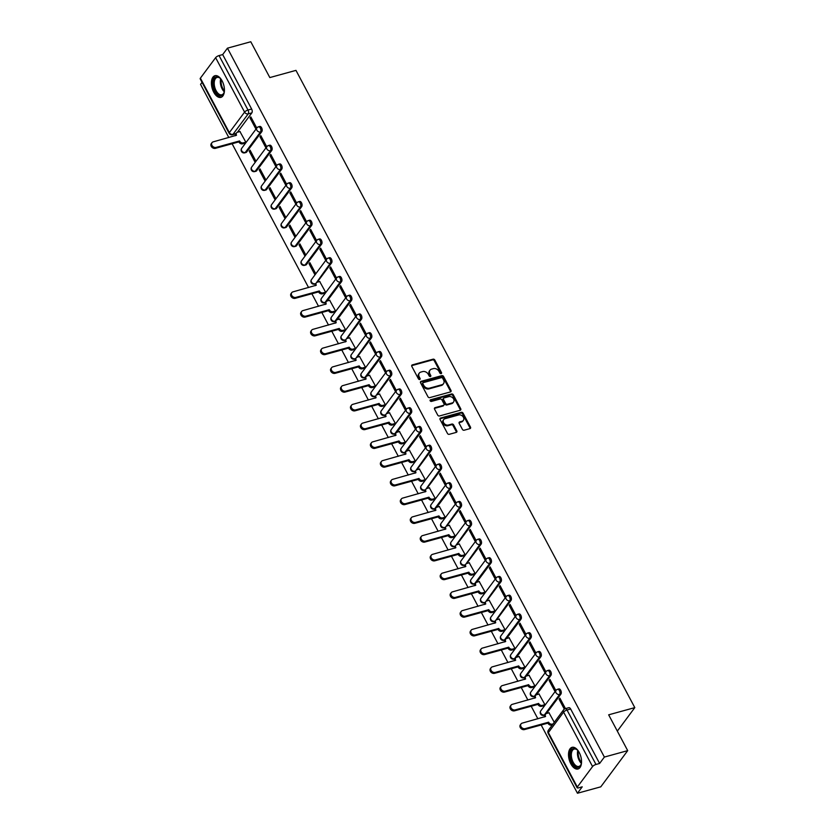 <?xml version="1.0" encoding="UTF-8"?>
<svg xmlns="http://www.w3.org/2000/svg" width="835" height="835" viewBox="0 0 835 835"><rect width="100%" height="100%" fill="white"/><g stroke="black" fill="none" stroke-linecap="round" stroke-linejoin="round"><path stroke-width="1.25" d="M441.13 373.631A0.992 0.772 36.6 0 0 441.496 372.587L434.826 360.052A1.409 1.106 36.6 0 0 433.052 359.186L412.333 364.885A1.409 1.106 36.6 0 0 411.812 366.388L418.481 378.923A0.992 0.772 36.6 0 0 420.089 378.474L419.233 376.856A4.519 3.528 36.6 0 1 419.285 373.141A4.519 3.528 36.6 0 1 420.903 372.066L422.625 371.585A4.519 3.528 36.6 0 1 428.313 374.351L429.18 375.969A0.992 0.772 36.6 0 0 430.787 375.531L429.931 373.903A4.519 3.528 36.6 0 1 429.983 370.197A4.519 3.528 36.6 0 1 431.601 369.122L433.334 368.642A4.519 3.528 36.6 0 1 439.022 371.408L439.878 373.026A0.992 0.772 36.6 0 0 441.13 373.631M441.057 373.642A0.992 0.772 36.6 0 0 440.953 373.308L434.294 360.772A1.409 1.106 36.6 0 0 432.509 359.906L411.801 365.615A1.409 1.106 36.6 0 0 411.665 365.657M419.661 379.539A0.992 0.772 36.6 0 0 419.556 379.194L418.69 377.577L419.233 376.856M430.359 376.595A0.992 0.772 36.6 0 0 430.255 376.251L429.388 374.633L429.931 373.903M222.12 80.901A11.231 6.012 -105.4 0 0 214.939 75.714A11.231 6.012 -105.4 0 0 213.718 92.184A11.231 6.012 -105.4 0 0 220.899 97.371A11.231 6.012 -105.4 0 0 222.12 80.901M579.229 752.523A11.231 6.012 -105.4 0 0 572.048 747.346A11.231 6.012 -105.4 0 0 570.827 763.816A11.231 6.012 -105.4 0 0 578.008 768.993A11.231 6.012 -105.4 0 0 579.229 752.523M462.381 429.347A1.409 1.106 36.6 0 0 464.156 430.213L469.969 428.616A1.409 1.106 36.6 0 0 470.491 427.113L463.091 413.2A1.409 1.106 36.6 0 0 461.306 412.333L440.598 418.032A1.409 1.106 36.6 0 0 440.076 419.535L447.476 433.448A1.409 1.106 36.6 0 0 449.251 434.315L456.275 432.384A1.409 1.106 36.6 0 0 456.797 430.891L453.624 424.931A1.409 1.106 36.6 0 0 451.85 424.065L448.374 425.025A3.778 2.943 36.6 0 1 444.178 423.533A3.778 2.943 36.6 0 1 443.656 419.608A3.778 2.943 36.6 0 1 445.013 418.711L458.645 414.953A3.778 2.943 36.6 0 1 462.84 416.446A3.778 2.943 36.6 0 1 463.362 420.37A3.778 2.943 36.6 0 1 462.005 421.268L459.73 421.894A1.409 1.106 36.6 0 0 459.208 423.397L462.381 429.347M227.454 48.169L250.782 41.75L269.83 77.571L295.966 70.37L634.798 707.621L608.663 714.823L627.701 750.634L604.373 757.063L227.454 48.169L222.684 54.578L219.052 55.58L248.005 110.022A2.881 1.545 74.6 0 1 248.204 113.873L232.965 134.362A2.881 1.545 74.6 0 1 232.454 134.738L235.867 133.788M450.462 391.918A1.409 1.106 36.6 0 0 450.983 390.425L443.583 376.502A1.409 1.106 36.6 0 0 441.798 375.646L421.09 381.344A1.409 1.106 36.6 0 0 420.569 382.837L427.969 396.761A1.409 1.106 36.6 0 0 429.743 397.627L450.462 391.918M453.332 394.851L460.732 408.774A1.409 1.106 36.6 0 1 460.21 410.267L439.502 415.966A1.409 1.106 36.6 0 1 437.717 415.11L434.555 409.15A1.409 1.106 36.6 0 1 435.077 407.657L443.479 405.34A1.409 1.106 36.6 0 0 444.001 403.848L441.903 399.892A1.409 1.106 36.6 0 0 440.118 399.026L431.371 401.437A0.992 0.772 36.6 0 1 430.495 399.788L451.558 393.984A1.409 1.106 36.6 0 1 453.332 394.851L452.8 395.571L460.2 409.494L460.732 408.774M627.701 750.634L600.783 786.831L577.455 793.25L541.163 724.989M202.039 82.331L200.536 84.366L228.821 137.566M232.109 143.745L308.574 287.564M311.862 293.743L318.542 306.309M321.83 312.488L328.51 325.065M331.798 331.245L338.478 343.811M341.765 349.99L348.456 362.557M351.744 368.746L358.424 381.313M361.712 387.492L368.392 400.059M371.679 406.238L378.359 418.815M381.647 424.994L388.327 437.561M391.615 443.74L398.295 456.307M401.583 462.496L408.273 475.063M411.551 481.242L418.241 493.809M421.529 499.988L428.209 512.554M431.497 518.744L438.177 531.311M441.464 537.49L448.144 550.056M451.432 556.235L458.112 568.812M461.4 574.991L468.091 587.558M471.368 593.737L478.058 606.304M481.346 612.493L488.026 625.06M491.314 631.239L497.994 643.806M501.282 649.985L507.962 662.562M511.25 668.741L517.93 681.308M521.217 687.487L527.897 700.054M531.185 706.243L537.876 718.81M604.373 757.063L599.614 763.461L595.981 764.463A2.881 0.939 152 0 0 592.558 766.561L577.319 787.04A2.881 0.939 152 0 0 577.121 787.749A2.881 0.939 152 0 0 578.582 787.843L582.214 786.841L577.455 793.25M222.684 54.578L251.638 109.03A2.881 1.545 74.6 0 1 251.836 112.882L237.443 132.233M200.39 78.156L229.343 132.598A2.881 0.939 152 0 0 229.145 133.308L200.202 78.866A2.881 0.939 -28 0 1 200.39 78.156L215.628 57.667A2.881 0.939 -28 0 1 219.052 55.58M244.958 143.171L245.824 142.19L239.948 131.533M250.03 117.986L255.781 128.799L256.596 127.713L250.844 116.9L250.03 117.986L251.241 117.651M259.998 136.731L265.749 147.555L266.563 146.469L260.812 135.646L259.998 136.731L261.209 136.408M249.237 151.208L254.988 162.032L255.792 160.946L250.041 150.123L249.237 151.208L250.437 150.874M269.966 155.487L275.727 166.301L276.531 165.215L270.78 154.402L269.966 155.487L271.177 155.153M259.205 169.964L264.956 180.777L265.76 179.692L260.009 168.879L259.205 169.964L260.405 169.63M279.944 174.233L285.695 185.057L286.499 183.971L280.748 173.148L279.944 174.233L281.144 173.899M269.173 188.71L274.924 199.523L275.727 198.438L269.976 187.624L269.173 188.71L270.383 188.376M289.912 192.989L295.663 203.803L296.467 202.717L290.716 191.904L289.912 192.989L291.123 192.655M279.14 207.456L284.892 218.279L285.695 217.194L279.944 206.37L279.14 207.456L280.351 207.132M299.88 211.735L305.631 222.548L306.435 221.463L300.683 210.65L299.88 211.735L301.091 211.401M289.108 226.212L294.859 237.025L295.673 235.94L289.922 225.126L289.108 226.212L290.319 225.878M309.848 230.481L315.599 241.305L316.413 240.219L310.651 229.395L309.848 230.481L311.058 230.147M299.076 244.958L304.827 255.781L305.641 254.696L299.89 243.872L299.076 244.958L300.287 244.624M319.815 249.237L325.567 260.05L326.381 258.965L320.63 248.152L319.815 249.237L321.026 248.903M309.044 263.714L314.805 274.527L315.609 273.442L309.858 262.628L309.044 263.714L310.255 263.38M329.783 267.983L335.534 278.806L336.348 277.721L330.597 266.897L329.783 267.983L330.994 267.649M324.711 293.168L325.577 292.187L319.711 281.531M339.761 286.739L345.513 297.552L346.316 296.467L340.565 285.654L339.761 286.739L340.962 286.405M334.678 311.914L335.545 310.944L329.679 300.287M349.729 305.485L355.48 316.298L356.284 315.212L350.533 304.399L349.729 305.485L350.93 305.151M344.646 330.67L345.513 329.689L339.647 319.033M359.697 324.23L365.448 335.054L366.252 333.969L360.501 323.145L359.697 324.23L360.908 323.897M354.624 349.416L355.491 348.445L349.614 337.778M369.665 342.987L375.416 353.8L376.22 352.714L370.469 341.901L369.665 342.987L370.876 342.653M364.592 368.162L365.459 367.191L359.582 356.535M379.633 361.732L385.384 372.546L386.198 371.46L380.447 360.647L379.633 361.732L380.844 361.398M374.56 386.918L375.426 385.937L369.55 375.28M389.601 380.478L395.352 391.302L396.166 390.216L390.415 379.393L389.601 380.478L390.811 380.155M384.528 405.664L385.394 404.693L379.528 394.036M399.568 399.234L405.33 410.048L406.134 408.962L400.382 398.149L399.568 399.234L400.779 398.9M394.496 424.42L395.362 423.439L389.496 412.782M409.547 417.98L415.298 428.804L416.101 427.718L410.35 416.895L409.547 417.98L410.747 417.646M404.464 443.166L405.33 442.195L399.464 431.528M419.514 436.736L425.265 447.55L426.069 446.464L420.318 435.651L419.514 436.736L420.725 436.402M414.442 461.912L415.308 460.941L409.432 450.284M429.482 455.482L435.233 466.295L436.037 465.21L430.286 454.397L429.482 455.482L430.693 455.148M424.41 480.668L425.276 479.687L419.4 469.03M439.45 474.228L445.201 485.052L446.015 483.966L440.264 473.142L439.45 474.228L440.661 473.904M434.377 499.413L435.244 498.443L429.367 487.786M449.418 492.984L455.169 503.797L455.983 502.712L450.232 491.898L449.418 492.984L450.629 492.65M444.345 518.17L445.212 517.189L439.346 506.532M459.386 511.73L465.137 522.553L465.951 521.468L460.2 510.644L459.386 511.73L460.596 511.396M454.313 536.915L455.179 535.934L449.313 525.278M469.364 530.486L475.115 541.299L475.919 540.214L470.168 529.4L469.364 530.486L470.564 530.152M464.281 555.661L465.147 554.691L459.281 544.034M479.332 549.232L485.083 560.045L485.886 558.959L480.135 548.146L479.332 549.232L480.542 548.898M474.249 574.417L475.115 573.436L469.249 562.78M489.3 567.977L495.051 578.801L495.854 577.716L490.103 566.892L489.3 567.977L490.51 567.654M484.227 593.163L485.093 592.192L479.217 581.525M499.267 586.734L505.018 597.547L505.833 596.461L500.071 585.648L499.267 586.734L500.478 586.4M494.195 611.909L495.061 610.938L489.185 600.281M509.235 605.479L514.986 616.303L515.8 615.218L510.049 604.394L509.235 605.479L510.446 605.145M504.163 630.665L505.029 629.684L499.163 619.027M519.203 624.236L524.954 635.049L525.768 633.963L520.017 623.15L519.203 624.236L520.414 623.902M514.13 649.411L514.997 648.44L509.131 637.783M529.181 642.981L534.932 653.795L535.736 652.709L529.985 641.896L529.181 642.981L530.382 642.647M524.098 668.167L524.964 667.186L519.099 656.529M539.149 661.727L544.9 672.551L545.704 671.465L539.953 660.642L539.149 661.727L540.349 661.393M534.066 686.913L534.932 685.942L529.066 675.275M549.117 680.483L554.868 691.297L555.672 690.211L549.921 679.398L549.117 680.483L550.328 680.149M544.044 705.659L544.911 704.688L539.034 694.031M565.462 708.612L559.888 698.144L559.085 699.229L560.295 698.895M554.283 722.327L549.002 712.777M557.049 689.668A2.881 1.545 74.6 0 1 557.561 689.292L558.855 688.938A2.881 1.545 -105.4 0 1 560.922 690.775A2.881 1.545 -105.4 0 1 560.89 694.125L546.497 713.476M547.082 670.922A2.881 1.545 74.6 0 1 547.593 670.547L548.877 670.192A2.881 1.545 -105.4 0 1 550.954 672.018A2.881 1.545 -105.4 0 1 550.923 675.369L536.529 694.73M537.103 652.166A2.881 1.545 74.6 0 1 537.625 651.801L538.909 651.446A2.881 1.545 -105.4 0 1 540.986 653.273A2.881 1.545 -105.4 0 1 540.955 656.623L526.551 675.974M527.135 633.421A2.881 1.545 74.6 0 1 527.647 633.045L528.941 632.69A2.881 1.545 -105.4 0 1 531.018 634.516A2.881 1.545 -105.4 0 1 530.987 637.867L516.583 657.228M517.168 614.664A2.881 1.545 74.6 0 1 517.679 614.299L518.973 613.944A2.881 1.545 -105.4 0 1 521.04 615.771A2.881 1.545 -105.4 0 1 521.019 619.121L506.615 638.472M507.2 595.919A2.881 1.545 74.6 0 1 507.711 595.543L509.006 595.188A2.881 1.545 -105.4 0 1 511.072 597.025A2.881 1.545 -105.4 0 1 511.041 600.375L496.648 619.727M497.232 577.173A2.881 1.545 74.6 0 1 497.743 576.797L499.038 576.442A2.881 1.545 -105.4 0 1 501.104 578.269A2.881 1.545 -105.4 0 1 501.073 581.619L486.68 600.981M487.264 558.417A2.881 1.545 74.6 0 1 487.776 558.051L489.059 557.697A2.881 1.545 -105.4 0 1 491.137 559.523A2.881 1.545 -105.4 0 1 491.105 562.873L476.712 582.225M477.286 539.671A2.881 1.545 74.6 0 1 477.808 539.295L479.092 538.94A2.881 1.545 -105.4 0 1 481.169 540.767A2.881 1.545 -105.4 0 1 481.137 544.128L466.734 563.479M467.318 520.925A2.881 1.545 74.6 0 1 467.84 520.549L469.124 520.195A2.881 1.545 -105.4 0 1 471.201 522.021A2.881 1.545 -105.4 0 1 471.17 525.372L456.766 544.733M457.35 502.169A2.881 1.545 74.6 0 1 457.862 501.793L459.156 501.438A2.881 1.545 -105.4 0 1 461.223 503.275A2.881 1.545 -105.4 0 1 461.202 506.626L446.798 525.977M447.383 483.423A2.881 1.545 74.6 0 1 447.894 483.048L449.188 482.693A2.881 1.545 -105.4 0 1 451.255 484.519A2.881 1.545 -105.4 0 1 451.224 487.87L436.83 507.231M437.415 464.667A2.881 1.545 74.6 0 1 437.926 464.302L439.22 463.947A2.881 1.545 -105.4 0 1 441.287 465.773A2.881 1.545 -105.4 0 1 441.256 469.124L426.862 488.475M427.447 445.921A2.881 1.545 74.6 0 1 427.958 445.546L429.242 445.191A2.881 1.545 -105.4 0 1 431.319 447.028A2.881 1.545 -105.4 0 1 431.288 450.378L416.895 469.729M417.479 427.176A2.881 1.545 74.6 0 1 417.991 426.8L419.274 426.445A2.881 1.545 -105.4 0 1 421.351 428.271A2.881 1.545 -105.4 0 1 421.32 431.622L406.916 450.983M407.501 408.419A2.881 1.545 74.6 0 1 408.023 408.054L409.307 407.689A2.881 1.545 -105.4 0 1 411.384 409.526A2.881 1.545 -105.4 0 1 411.352 412.876L396.949 432.227M397.533 389.674A2.881 1.545 74.6 0 1 398.044 389.298L399.339 388.943A2.881 1.545 -105.4 0 1 401.405 390.77A2.881 1.545 -105.4 0 1 401.385 394.12L386.981 413.482M387.565 370.917A2.881 1.545 74.6 0 1 388.077 370.552L389.371 370.197A2.881 1.545 -105.4 0 1 391.438 372.024A2.881 1.545 -105.4 0 1 391.417 375.374L377.013 394.725M377.597 352.172A2.881 1.545 74.6 0 1 378.109 351.796L379.403 351.441A2.881 1.545 -105.4 0 1 381.47 353.278A2.881 1.545 -105.4 0 1 381.438 356.628L367.045 375.98M367.63 333.426A2.881 1.545 74.6 0 1 368.141 333.05L369.435 332.695A2.881 1.545 -105.4 0 1 371.502 334.522A2.881 1.545 -105.4 0 1 371.471 337.872L357.077 357.234M357.662 314.67A2.881 1.545 74.6 0 1 358.173 314.304L359.457 313.95A2.881 1.545 -105.4 0 1 361.534 315.776A2.881 1.545 -105.4 0 1 361.503 319.127L347.109 338.478M347.684 295.924A2.881 1.545 74.6 0 1 348.205 295.548L349.489 295.193A2.881 1.545 -105.4 0 1 351.566 297.02A2.881 1.545 -105.4 0 1 351.535 300.37L337.131 319.732M337.716 277.168A2.881 1.545 74.6 0 1 338.227 276.802L339.521 276.448A2.881 1.545 -105.4 0 1 341.598 278.274A2.881 1.545 -105.4 0 1 341.567 281.625L327.163 300.976M327.748 258.422A2.881 1.545 74.6 0 1 328.259 258.046L329.554 257.691A2.881 1.545 -105.4 0 1 331.62 259.528A2.881 1.545 -105.4 0 1 331.599 262.879L317.196 282.23M317.78 239.676A2.881 1.545 74.6 0 1 318.292 239.301L319.586 238.946A2.881 1.545 -105.4 0 1 321.652 240.772A2.881 1.545 -105.4 0 1 321.621 244.123L306.393 264.611L305.099 264.966A2.881 1.545 74.6 0 1 304.587 265.332L305.871 264.977A2.881 1.545 -105.4 0 0 306.393 264.611M307.812 220.92A2.881 1.545 74.6 0 1 308.324 220.555L309.618 220.2A2.881 1.545 -105.4 0 1 311.685 222.026A2.881 1.545 -105.4 0 1 311.653 225.377L296.415 245.855L295.131 246.21A2.881 1.545 74.6 0 1 294.619 246.586L295.903 246.231A2.881 1.545 -105.4 0 0 296.415 245.855M297.844 202.174A2.881 1.545 74.6 0 1 298.356 201.799L299.64 201.444A2.881 1.545 -105.4 0 1 301.717 203.27A2.881 1.545 -105.4 0 1 301.685 206.621L286.447 227.11L285.163 227.464A2.881 1.545 74.6 0 1 284.641 227.84L285.935 227.485A2.881 1.545 -105.4 0 0 286.447 227.11M287.866 183.418A2.881 1.545 74.6 0 1 288.388 183.053L289.672 182.698A2.881 1.545 -105.4 0 1 291.749 184.525A2.881 1.545 -105.4 0 1 291.718 187.875L276.479 208.364L275.185 208.719A2.881 1.545 74.6 0 1 274.673 209.084L275.967 208.729A2.881 1.545 -105.4 0 0 276.479 208.364M277.898 164.672A2.881 1.545 74.6 0 1 278.42 164.297L279.704 163.942A2.881 1.545 -105.4 0 1 281.781 165.779A2.881 1.545 -105.4 0 1 281.75 169.129L266.511 189.608L265.217 189.963A2.881 1.545 74.6 0 1 264.705 190.338L266 189.983A2.881 1.545 -105.4 0 0 266.511 189.608M267.931 145.927A2.881 1.545 74.6 0 1 268.442 145.551L269.736 145.196A2.881 1.545 -105.4 0 1 271.803 147.023A2.881 1.545 -105.4 0 1 271.782 150.373L256.543 170.862L255.249 171.217A2.881 1.545 74.6 0 1 254.738 171.582L256.021 171.227A2.881 1.545 -105.4 0 0 256.543 170.862M257.963 127.171A2.881 1.545 74.6 0 1 258.474 126.805L259.768 126.45A2.881 1.545 -105.4 0 1 261.835 128.277A2.881 1.545 -105.4 0 1 261.804 131.627L246.576 152.106L245.281 152.461A2.881 1.545 74.6 0 1 244.77 152.836L246.054 152.481A2.881 1.545 -105.4 0 0 246.576 152.106M634.798 707.621L617.326 731.116M599.614 763.461L570.66 709.019A2.881 1.545 -105.4 0 0 568.823 707.694L565.18 708.696A2.881 1.545 74.6 0 1 567.028 710.021L595.981 764.463M559.085 699.229L564.324 709.092M429.983 370.197L429.44 370.917A4.519 3.528 36.6 0 0 429.388 374.633M419.285 373.141L418.742 373.861A4.519 3.528 36.6 0 0 418.69 377.577M450.597 391.876A1.409 1.106 36.6 0 0 450.441 391.145L443.041 377.232A1.409 1.106 36.6 0 0 441.266 376.366L420.548 382.065A1.409 1.106 36.6 0 0 420.412 382.117M442.654 378.245A0.992 0.772 36.6 0 0 441.412 377.639L423.23 382.649A0.992 0.772 36.6 0 0 422.865 383.693L423.773 385.405A4.519 3.528 36.6 0 0 429.461 388.171L441.892 384.747A4.519 3.528 36.6 0 0 443.51 383.672A4.519 3.528 36.6 0 0 443.573 379.956L442.654 378.245M422.698 383.369A0.992 0.772 36.6 0 0 422.333 384.424L422.865 383.693M443.51 383.672L442.978 384.392A4.519 3.528 36.6 0 1 441.35 385.467L428.929 388.891A4.519 3.528 36.6 0 1 423.241 386.125L422.333 384.424M460.346 410.215A1.409 1.106 36.6 0 0 460.2 409.494M443.98 405.006L443.448 405.726A1.409 1.106 36.6 0 1 442.936 406.06L434.534 408.378A1.409 1.106 36.6 0 0 434.398 408.43M430.025 400.487L451.015 394.715L451.558 393.984M452.194 402.94A3.778 2.943 36.6 0 0 453.551 402.042A3.778 2.943 36.6 0 0 453.029 398.118A3.778 2.943 36.6 0 0 448.833 396.625L444.032 397.951A1.409 1.106 36.6 0 0 443.51 399.454L445.608 403.399A1.409 1.106 36.6 0 0 447.393 404.265L452.194 402.94L451.651 403.66A3.778 2.943 36.6 0 0 453.008 402.762L453.551 402.042M443.531 398.285L442.988 399.015A1.409 1.106 36.6 0 0 442.967 400.174L443.51 399.454M451.651 403.66L446.85 404.985A1.409 1.106 36.6 0 1 445.076 404.119L442.967 400.174M452.8 395.571A1.409 1.106 36.6 0 0 451.015 394.715M463.362 420.37L462.82 421.09A3.778 2.943 36.6 0 1 461.463 421.999L459.198 422.625A1.409 1.106 36.6 0 0 459.052 422.667M443.656 419.608L443.124 420.339A3.778 2.943 36.6 0 0 443.646 424.264A3.778 2.943 36.6 0 0 447.831 425.746L448.374 425.025M456.411 432.332A1.409 1.106 36.6 0 0 456.254 431.611L453.092 425.652A1.409 1.106 36.6 0 0 451.307 424.785L447.831 425.746M470.105 428.564A1.409 1.106 36.6 0 0 469.948 427.844L462.548 413.92A1.409 1.106 36.6 0 0 460.774 413.054L440.055 418.763A1.409 1.106 36.6 0 0 439.92 418.805M245.135 143.119L242.578 143.829A2.881 2.244 -143.4 0 1 238.956 142.065L239.655 141.125A2.881 2.244 36.6 0 0 243.277 142.879L245.814 142.18M240.125 131.481L237.589 132.191A2.881 2.244 36.6 0 0 236.555 132.869A2.881 2.244 36.6 0 0 236.524 135.239L213.165 141.866A3.309 2.578 36.6 0 0 211.986 142.66A3.309 2.578 36.6 0 0 212.445 146.094A3.309 2.578 36.6 0 0 216.108 147.398L239.551 140.948M238.852 141.887L215.409 148.338A3.309 2.578 -143.4 0 1 211.735 147.033A3.309 2.578 -143.4 0 1 211.286 143.599L211.986 142.66M235.616 135.688A2.881 2.244 -143.4 0 1 235.856 133.809L236.555 132.869M224.427 90.754A9.717 5.198 74.6 0 1 224.03 92.654A9.717 5.198 74.6 0 1 220.774 95.754A9.717 5.198 74.6 0 1 213.551 86.464A9.717 5.198 74.6 0 1 216.943 76.82A9.717 5.198 74.6 0 1 220.043 78.166A9.717 5.198 74.6 0 1 221.348 79.596M220.294 78.396A8.997 4.822 -105.4 0 0 217.664 77.352A8.997 4.822 -105.4 0 0 217.058 77.446A8.997 4.822 -105.4 0 0 214.658 86.85A8.997 4.822 -105.4 0 0 221.223 94.887A8.997 4.822 -105.4 0 0 221.828 94.804A8.997 4.822 -105.4 0 0 224.135 92.33M215.66 75.599A11.158 5.97 -105.4 0 0 212.977 87.404A11.158 5.97 -105.4 0 0 221.056 97.152A11.158 5.97 -105.4 0 0 221.578 97.1M581.536 762.386A9.717 5.198 74.6 0 1 581.139 764.286A9.717 5.198 74.6 0 1 577.883 767.386A9.717 5.198 74.6 0 1 570.66 758.086A9.717 5.198 74.6 0 1 574.052 748.442A9.717 5.198 74.6 0 1 577.152 749.788A9.717 5.198 74.6 0 1 578.457 751.229M577.403 750.028A8.997 4.822 -105.4 0 0 574.783 748.985A8.997 4.822 -105.4 0 0 574.167 749.078A8.997 4.822 -105.4 0 0 571.766 758.472A8.997 4.822 -105.4 0 0 578.331 766.52A8.997 4.822 -105.4 0 0 578.947 766.426A8.997 4.822 -105.4 0 0 581.243 763.952M572.768 747.231A11.158 5.97 -105.4 0 0 570.086 759.036A11.158 5.97 -105.4 0 0 578.175 768.784A11.158 5.97 -105.4 0 0 578.686 768.732M324.888 293.116L322.331 293.826A2.881 2.244 -143.4 0 1 318.709 292.062L319.408 291.123A2.881 2.244 36.6 0 0 323.03 292.887L325.577 292.177M319.889 281.489L317.342 282.188A2.881 2.244 36.6 0 0 316.308 282.867A2.881 2.244 36.6 0 0 316.277 285.236L292.928 291.874A3.309 2.578 36.6 0 0 291.739 292.657A3.309 2.578 36.6 0 0 292.198 296.091A3.309 2.578 36.6 0 0 295.861 297.396L319.314 290.945M318.615 291.885L295.162 298.335A3.309 2.578 -143.4 0 1 291.498 297.03A3.309 2.578 -143.4 0 1 291.039 293.596L291.739 292.657M315.369 285.685A2.881 2.244 -143.4 0 1 315.609 283.806L314.555 284.088A2.881 1.545 74.6 0 0 315.066 283.712A2.881 2.244 -143.4 0 1 311.445 281.959A2.881 2.244 36.6 0 1 311.476 279.589A2.881 2.881 0 0 0 314.555 284.088M334.856 311.873L332.299 312.572A2.881 2.244 -143.4 0 1 328.677 310.818L329.376 309.868A2.881 2.244 36.6 0 0 332.998 311.632L335.545 310.933M329.856 300.235L327.31 300.934A2.881 2.244 36.6 0 0 326.276 301.623A2.881 2.244 36.6 0 0 326.245 303.982L302.896 310.62A3.309 2.578 36.6 0 0 301.706 311.403A3.309 2.578 36.6 0 0 302.166 314.847A3.309 2.578 36.6 0 0 305.84 316.152L329.282 309.691M328.583 310.63L305.13 317.091A3.309 2.578 -143.4 0 1 301.466 315.787A3.309 2.578 -143.4 0 1 301.007 312.353L301.706 311.403M325.337 304.441A2.881 2.244 -143.4 0 1 325.577 302.562L326.276 301.623M344.824 330.618L342.267 331.318A2.881 2.244 -143.4 0 1 338.645 329.564L339.344 328.625A2.881 2.244 36.6 0 0 342.966 330.378L345.513 329.679M339.824 318.98L337.277 319.68A2.881 2.244 36.6 0 0 336.255 320.369A2.881 2.244 36.6 0 0 336.213 322.738L312.864 329.366A3.309 2.578 36.6 0 0 311.674 330.159A3.309 2.578 36.6 0 0 312.133 333.593A3.309 2.578 36.6 0 0 315.807 334.898L339.25 328.447M338.551 329.387L315.108 335.837A3.309 2.578 -143.4 0 1 311.434 334.532A3.309 2.578 -143.4 0 1 310.975 331.098L311.674 330.159M335.305 323.187A2.881 2.244 -143.4 0 1 335.545 321.308L336.255 320.369M354.802 349.364L352.234 350.074A2.881 2.244 -143.4 0 1 348.613 348.31L349.312 347.37A2.881 2.244 36.6 0 0 352.934 349.134L355.48 348.435M349.792 337.737L347.256 338.436A2.881 2.244 36.6 0 0 346.222 339.114A2.881 2.244 36.6 0 0 346.181 341.484L322.832 348.122A3.309 2.578 36.6 0 0 321.642 348.905A3.309 2.578 36.6 0 0 322.101 352.349A3.309 2.578 36.6 0 0 325.775 353.643L349.218 347.193M348.519 348.132L325.076 354.593A3.309 2.578 -143.4 0 1 321.402 353.288A3.309 2.578 -143.4 0 1 320.943 349.844L321.642 348.905M345.283 341.943A2.881 2.244 -143.4 0 1 345.523 340.064L344.458 340.336A2.881 1.545 74.6 0 0 344.98 339.96A2.881 2.244 -143.4 0 1 341.348 338.206A2.881 2.244 36.6 0 1 341.39 335.837A2.881 2.881 0 0 0 344.458 340.336M364.77 368.12L362.213 368.82A2.881 2.244 -143.4 0 1 358.58 367.066L359.29 366.127A2.881 2.244 36.6 0 0 362.912 367.88L365.448 367.181M359.76 356.482L357.223 357.182A2.881 2.244 36.6 0 0 356.19 357.871A2.881 2.244 36.6 0 0 356.159 360.229L332.8 366.868A3.309 2.578 36.6 0 0 331.62 367.661A3.309 2.578 36.6 0 0 332.069 371.095A3.309 2.578 36.6 0 0 335.743 372.4L359.186 365.939M358.486 366.878L335.044 373.339A3.309 2.578 -143.4 0 1 331.37 372.034A3.309 2.578 -143.4 0 1 330.921 368.6L331.62 367.661M355.251 360.689A2.881 2.244 -143.4 0 1 355.491 358.81L354.437 359.081A2.881 1.545 74.6 0 0 354.948 358.716A2.881 2.244 -143.4 0 1 351.326 356.952A2.881 2.244 36.6 0 1 351.358 354.593A2.881 2.881 0 0 0 354.437 359.081M374.738 386.866L372.18 387.576A2.881 2.244 -143.4 0 1 368.559 385.812L369.258 384.872A2.881 2.244 36.6 0 0 372.88 386.626L375.416 385.927M369.728 375.239L367.191 375.938A2.881 2.244 36.6 0 0 366.158 376.616A2.881 2.244 36.6 0 0 366.127 378.986L342.778 385.624A3.309 2.578 36.6 0 0 341.588 386.407A3.309 2.578 36.6 0 0 342.047 389.841A3.309 2.578 36.6 0 0 345.711 391.145L369.164 384.695M368.454 385.634L345.012 392.085A3.309 2.578 -143.4 0 1 341.348 390.78A3.309 2.578 -143.4 0 1 340.889 387.346L341.588 386.407M365.219 379.434A2.881 2.244 -143.4 0 1 365.459 377.556L366.158 376.616M384.705 405.622L382.148 406.321A2.881 2.244 -143.4 0 1 378.526 404.568L379.226 403.618A2.881 2.244 36.6 0 0 382.847 405.382L385.394 404.683M379.706 393.984L377.159 394.684A2.881 2.244 36.6 0 0 376.126 395.373A2.881 2.244 36.6 0 0 376.094 397.731L352.746 404.37A3.309 2.578 36.6 0 0 351.556 405.152A3.309 2.578 36.6 0 0 352.015 408.597A3.309 2.578 36.6 0 0 355.679 409.901L379.132 403.441M378.432 404.38L354.979 410.841A3.309 2.578 -143.4 0 1 351.316 409.536A3.309 2.578 -143.4 0 1 350.857 406.102L351.556 405.152M375.186 398.191A2.881 2.244 -143.4 0 1 375.426 396.312L374.372 396.583A2.881 1.545 74.6 0 0 374.884 396.207A2.881 2.244 -143.4 0 1 371.262 394.454A2.881 2.244 36.6 0 1 371.293 392.095A2.881 2.881 0 0 0 374.372 396.583M394.673 424.368L392.116 425.067A2.881 2.244 -143.4 0 1 388.494 423.314L389.193 422.374A2.881 2.244 36.6 0 0 392.815 424.128L395.362 423.428M389.674 412.73L387.127 413.429A2.881 2.244 36.6 0 0 386.094 414.118A2.881 2.244 36.6 0 0 386.062 416.488L362.714 423.115A3.309 2.578 36.6 0 0 361.524 423.909A3.309 2.578 36.6 0 0 361.983 427.343A3.309 2.578 36.6 0 0 365.647 428.647L389.1 422.197M388.4 423.136L364.947 429.587A3.309 2.578 -143.4 0 1 361.284 428.282A3.309 2.578 -143.4 0 1 360.824 424.848L361.524 423.909M385.154 416.936A2.881 2.244 -143.4 0 1 385.394 415.058L384.34 415.339A2.881 1.545 74.6 0 0 384.851 414.964A2.881 2.244 -143.4 0 1 381.23 413.2A2.881 2.244 36.6 0 1 381.261 410.841A2.881 2.881 0 0 0 384.34 415.339M404.641 443.114L402.084 443.823A2.881 2.244 -143.4 0 1 398.462 442.059L399.161 441.12A2.881 2.244 36.6 0 0 402.783 442.884L405.33 442.185M399.641 431.486L397.095 432.186A2.881 2.244 36.6 0 0 396.061 432.864A2.881 2.244 36.6 0 0 396.03 435.233L372.681 441.872A3.309 2.578 36.6 0 0 371.491 442.654A3.309 2.578 36.6 0 0 371.951 446.088A3.309 2.578 36.6 0 0 375.625 447.393L399.067 440.943M398.368 441.882L374.925 448.343A3.309 2.578 -143.4 0 1 371.251 447.038A3.309 2.578 -143.4 0 1 370.792 443.594L371.491 442.654M395.122 435.693A2.881 2.244 -143.4 0 1 395.362 433.814L396.061 432.864M414.609 461.87L412.052 462.569A2.881 2.244 -143.4 0 1 408.43 460.816L409.129 459.876A2.881 2.244 36.6 0 0 412.751 461.63L415.298 460.93M409.609 450.232L407.062 450.931A2.881 2.244 36.6 0 0 406.04 451.62A2.881 2.244 36.6 0 0 405.998 453.979L382.649 460.617A3.309 2.578 36.6 0 0 381.459 461.411A3.309 2.578 36.6 0 0 381.919 464.844A3.309 2.578 36.6 0 0 385.593 466.149L409.035 459.688M408.336 460.628L384.893 467.089A3.309 2.578 -143.4 0 1 381.219 465.784A3.309 2.578 -143.4 0 1 380.76 462.35L381.459 461.411M405.1 454.438A2.881 2.244 -143.4 0 1 405.34 452.56L406.04 451.62M424.587 480.616L422.03 481.325A2.881 2.244 -143.4 0 1 418.398 479.561L419.097 478.622A2.881 2.244 36.6 0 0 422.729 480.375L425.265 479.676M419.577 468.978L417.041 469.688A2.881 2.244 36.6 0 0 416.007 470.366A2.881 2.244 36.6 0 0 415.966 472.735L392.617 479.363A3.309 2.578 36.6 0 0 391.438 480.156A3.309 2.578 36.6 0 0 391.886 483.59A3.309 2.578 36.6 0 0 395.56 484.895L419.003 478.445M418.304 479.384L394.861 485.834A3.309 2.578 -143.4 0 1 391.187 484.53A3.309 2.578 -143.4 0 1 390.738 481.096L391.438 480.156M415.068 473.184A2.881 2.244 -143.4 0 1 415.308 471.305L414.243 471.587A2.881 1.545 74.6 0 0 414.765 471.211A2.881 2.244 -143.4 0 1 411.144 469.458A2.881 2.244 36.6 0 1 411.175 467.089A2.881 2.881 0 0 0 414.243 471.587M434.555 499.361L431.998 500.071A2.881 2.244 -143.4 0 1 428.376 498.307L429.075 497.368A2.881 2.244 36.6 0 0 432.697 499.132L435.233 498.432M429.545 487.734L427.009 488.433A2.881 2.244 36.6 0 0 425.975 489.122A2.881 2.244 36.6 0 0 425.944 491.481L402.585 498.119A3.309 2.578 36.6 0 0 401.405 498.902A3.309 2.578 36.6 0 0 401.865 502.346A3.309 2.578 36.6 0 0 405.528 503.651L428.971 497.19M428.271 498.13L404.829 504.59A3.309 2.578 -143.4 0 1 401.155 503.286A3.309 2.578 -143.4 0 1 400.706 499.841L401.405 498.902M425.036 491.94A2.881 2.244 -143.4 0 1 425.276 490.061L424.222 490.333A2.881 1.545 74.6 0 0 424.733 489.957A2.881 2.244 -143.4 0 1 421.111 488.204A2.881 2.244 36.6 0 1 421.143 485.834A2.881 2.881 0 0 0 424.222 490.333M444.523 518.117L441.965 518.817A2.881 2.244 -143.4 0 1 438.344 517.063L439.043 516.124A2.881 2.244 36.6 0 0 442.665 517.877L445.201 517.178M439.523 506.48L436.976 507.179A2.881 2.244 36.6 0 0 435.943 507.868A2.881 2.244 36.6 0 0 435.912 510.227L412.563 516.865A3.309 2.578 36.6 0 0 411.373 517.658A3.309 2.578 36.6 0 0 411.832 521.092A3.309 2.578 36.6 0 0 415.496 522.397L438.949 515.936M438.25 516.886L414.797 523.336A3.309 2.578 -143.4 0 1 411.133 522.032A3.309 2.578 -143.4 0 1 410.674 518.598L411.373 517.658M435.004 510.686A2.881 2.244 -143.4 0 1 435.244 508.807L435.943 507.868M454.49 536.863L451.933 537.573A2.881 2.244 -143.4 0 1 448.311 535.809L449.011 534.87A2.881 2.244 36.6 0 0 452.633 536.634L455.179 535.934M449.491 525.236L446.944 525.935A2.881 2.244 36.6 0 0 445.911 526.614A2.881 2.244 36.6 0 0 445.88 528.983L422.531 535.621A3.309 2.578 36.6 0 0 421.341 536.404A3.309 2.578 36.6 0 0 421.8 539.838A3.309 2.578 36.6 0 0 425.464 541.143L448.917 534.692M448.218 535.632L424.764 542.082A3.309 2.578 -143.4 0 1 421.101 540.788A3.309 2.578 -143.4 0 1 420.642 537.343L421.341 536.404M444.971 529.442A2.881 2.244 -143.4 0 1 445.212 527.563L444.157 527.835A2.881 1.545 74.6 0 0 444.669 527.459A2.881 2.244 -143.4 0 1 441.047 525.706A2.881 2.244 36.6 0 1 441.078 523.336A2.881 2.881 0 0 0 444.157 527.835M464.458 555.619L461.901 556.319A2.881 2.244 -143.4 0 1 458.279 554.565L458.979 553.626A2.881 2.244 36.6 0 0 462.6 555.379L465.147 554.68M459.459 543.982L456.912 544.681A2.881 2.244 36.6 0 0 455.879 545.37A2.881 2.244 36.6 0 0 455.847 547.729L432.499 554.367A3.309 2.578 36.6 0 0 431.309 555.16A3.309 2.578 36.6 0 0 431.768 558.594A3.309 2.578 36.6 0 0 435.442 559.899L458.885 553.438M458.185 554.377L434.743 560.838A3.309 2.578 -143.4 0 1 431.069 559.534A3.309 2.578 -143.4 0 1 430.609 556.1L431.309 555.16M454.939 548.188A2.881 2.244 -143.4 0 1 455.179 546.309L454.125 546.581A2.881 1.545 74.6 0 0 454.637 546.215A2.881 2.244 -143.4 0 1 451.015 544.451A2.881 2.244 36.6 0 1 451.057 542.092A2.881 2.881 0 0 0 454.125 546.581M474.426 574.365L471.869 575.075A2.881 2.244 -143.4 0 1 468.247 573.311L468.946 572.372A2.881 2.244 36.6 0 0 472.568 574.125L475.115 573.426M469.427 562.727L466.88 563.437A2.881 2.244 36.6 0 0 465.857 564.116A2.881 2.244 36.6 0 0 465.815 566.485L442.466 573.113A3.309 2.578 36.6 0 0 441.277 573.906A3.309 2.578 36.6 0 0 441.736 577.34A3.309 2.578 36.6 0 0 445.41 578.645L468.852 572.194M468.153 573.134L444.711 579.584A3.309 2.578 -143.4 0 1 441.037 578.279A3.309 2.578 -143.4 0 1 440.577 574.845L441.277 573.906M464.918 566.934A2.881 2.244 -143.4 0 1 465.147 565.055L464.093 565.337A2.881 1.545 74.6 0 0 464.604 564.961A2.881 2.244 -143.4 0 1 460.983 563.207A2.881 2.244 36.6 0 1 461.024 560.838A2.881 2.881 0 0 0 464.093 565.337M484.404 593.111L481.837 593.821A2.881 2.244 -143.4 0 1 478.215 592.057L478.914 591.117A2.881 2.244 36.6 0 0 482.546 592.881L485.083 592.182M479.394 581.484L476.858 582.183A2.881 2.244 36.6 0 0 475.825 582.872A2.881 2.244 36.6 0 0 475.783 585.231L452.434 591.869A3.309 2.578 36.6 0 0 451.255 592.652A3.309 2.578 36.6 0 0 451.704 596.096A3.309 2.578 36.6 0 0 455.378 597.401L478.82 590.94M478.121 591.879L454.678 598.34A3.309 2.578 -143.4 0 1 451.004 597.035A3.309 2.578 -143.4 0 1 450.545 593.591L451.255 592.652M474.885 585.69A2.881 2.244 -143.4 0 1 475.125 583.811L475.825 582.872M494.372 611.867L491.815 612.566A2.881 2.244 -143.4 0 1 488.193 610.813L488.892 609.874A2.881 2.244 36.6 0 0 492.514 611.627L495.051 610.928M489.362 600.229L486.826 600.929A2.881 2.244 36.6 0 0 485.793 601.617A2.881 2.244 36.6 0 0 485.761 603.976L462.402 610.615A3.309 2.578 36.6 0 0 461.223 611.408A3.309 2.578 36.6 0 0 461.671 614.842A3.309 2.578 36.6 0 0 465.345 616.147L488.788 609.686M488.089 610.635L464.646 617.086A3.309 2.578 -143.4 0 1 460.972 615.781A3.309 2.578 -143.4 0 1 460.523 612.347L461.223 611.408M484.853 604.436A2.881 2.244 -143.4 0 1 485.093 602.557L484.039 602.828A2.881 1.545 74.6 0 0 484.55 602.463A2.881 2.244 -143.4 0 1 480.929 600.699A2.881 2.244 36.6 0 1 480.96 598.34A2.881 2.881 0 0 0 484.039 602.828M504.34 630.613L501.783 631.323A2.881 2.244 -143.4 0 1 498.161 629.559L498.86 628.619A2.881 2.244 36.6 0 0 502.482 630.383L505.018 629.673M499.33 618.985L496.794 619.685A2.881 2.244 36.6 0 0 495.76 620.363A2.881 2.244 36.6 0 0 495.729 622.733L472.38 629.371A3.309 2.578 36.6 0 0 471.19 630.154A3.309 2.578 36.6 0 0 471.65 633.588A3.309 2.578 36.6 0 0 475.313 634.892L498.766 628.442M498.057 629.381L474.614 635.832A3.309 2.578 -143.4 0 1 470.95 634.537A3.309 2.578 -143.4 0 1 470.491 631.093L471.19 630.154M494.821 623.192A2.881 2.244 -143.4 0 1 495.061 621.303L494.007 621.584A2.881 1.545 74.6 0 0 494.518 621.209A2.881 2.244 -143.4 0 1 490.896 619.455A2.881 2.244 36.6 0 1 490.928 617.086A2.881 2.881 0 0 0 494.007 621.584M514.308 649.369L511.751 650.068A2.881 2.244 -143.4 0 1 508.129 648.315L508.828 647.365A2.881 2.244 36.6 0 0 512.45 649.129L514.997 648.43M509.308 637.731L506.761 638.431A2.881 2.244 36.6 0 0 505.728 639.119A2.881 2.244 36.6 0 0 505.697 641.478L482.348 648.117A3.309 2.578 36.6 0 0 481.158 648.899A3.309 2.578 36.6 0 0 481.618 652.344A3.309 2.578 36.6 0 0 485.281 653.648L508.734 647.188M508.035 648.127L484.582 654.588A3.309 2.578 -143.4 0 1 480.918 653.283A3.309 2.578 -143.4 0 1 480.459 649.849L481.158 648.899M504.789 641.938A2.881 2.244 -143.4 0 1 505.029 640.059L505.728 639.119M524.276 668.115L521.718 668.814A2.881 2.244 -143.4 0 1 518.097 667.061L518.796 666.121A2.881 2.244 36.6 0 0 522.418 667.875L524.964 667.175M519.276 656.477L516.729 657.176A2.881 2.244 36.6 0 0 515.696 657.865A2.881 2.244 36.6 0 0 515.665 660.234L492.316 666.862A3.309 2.578 36.6 0 0 491.126 667.656A3.309 2.578 36.6 0 0 491.585 671.09A3.309 2.578 36.6 0 0 495.259 672.394L518.702 665.944M518.003 666.883L494.55 673.334A3.309 2.578 -143.4 0 1 490.886 672.029A3.309 2.578 -143.4 0 1 490.427 668.595L491.126 667.656M514.757 660.683A2.881 2.244 -143.4 0 1 514.997 658.805L515.696 657.865M534.243 686.861L531.686 687.57A2.881 2.244 -143.4 0 1 528.064 685.806L528.764 684.867A2.881 2.244 36.6 0 0 532.386 686.631L534.932 685.932M529.244 675.233L526.697 675.933A2.881 2.244 36.6 0 0 525.664 676.611A2.881 2.244 36.6 0 0 525.633 678.98L502.284 685.618A3.309 2.578 36.6 0 0 501.094 686.401A3.309 2.578 36.6 0 0 501.553 689.846A3.309 2.578 36.6 0 0 505.227 691.14L528.67 684.69M527.97 685.629L504.528 692.09A3.309 2.578 -143.4 0 1 500.854 690.785A3.309 2.578 -143.4 0 1 500.395 687.341L501.094 686.401M524.724 679.439A2.881 2.244 -143.4 0 1 524.964 677.561L525.664 676.611M544.222 705.617L541.654 706.316A2.881 2.244 -143.4 0 1 538.032 704.563L538.732 703.623A2.881 2.244 36.6 0 0 542.353 705.377L544.9 704.677M539.212 693.979L536.675 694.678A2.881 2.244 36.6 0 0 535.642 695.367A2.881 2.244 36.6 0 0 535.6 697.726L512.252 704.364A3.309 2.578 36.6 0 0 511.062 705.158A3.309 2.578 36.6 0 0 511.521 708.591A3.309 2.578 36.6 0 0 515.195 709.896L538.638 703.435M537.938 704.385L514.496 710.835A3.309 2.578 -143.4 0 1 510.822 709.531A3.309 2.578 -143.4 0 1 510.362 706.097L511.062 705.158M534.703 698.185A2.881 2.244 -143.4 0 1 534.943 696.307L535.642 695.367M552.405 724.853L551.632 725.072A2.881 2.244 -143.4 0 1 548 723.308L548.71 722.369A2.881 2.244 36.6 0 0 552.332 724.122L553.104 723.914M549.179 712.735L546.643 713.434A2.881 2.244 36.6 0 0 545.61 714.113A2.881 2.244 36.6 0 0 545.579 716.482L522.219 723.12A3.309 2.578 36.6 0 0 521.04 723.903A3.309 2.578 36.6 0 0 521.489 727.337A3.309 2.578 36.6 0 0 525.163 728.642L548.605 722.191M547.906 723.131L524.463 729.581A3.309 2.578 -143.4 0 1 520.789 728.277A3.309 2.578 -143.4 0 1 520.341 724.843L521.04 723.903M544.671 716.931A2.881 2.244 -143.4 0 1 544.911 715.052L545.61 714.113M440.953 373.308L441.496 372.587M419.556 379.194L420.089 378.474M430.255 376.251L430.787 375.531M592.558 766.561L563.604 712.109L548.365 732.598L577.319 787.04M251.836 112.882L248.204 113.873A2.881 2.244 36.6 0 1 244.582 112.12L215.628 57.667M236.086 133.506L232.965 134.362A2.881 2.244 36.6 0 1 229.343 132.598L244.582 112.12A2.881 0.939 -28 0 1 248.005 110.022L251.638 109.03M560.89 694.125L559.607 694.48L544.368 714.958A2.881 1.545 74.6 0 1 543.856 715.334L544.921 715.031M545.14 714.75L544.368 714.958A2.881 2.244 -143.4 0 1 540.746 713.205A2.881 2.244 36.6 0 1 540.777 710.835A2.881 2.881 0 0 0 543.856 715.334M550.923 675.369L549.628 675.724L534.4 696.213A2.881 1.545 74.6 0 1 533.878 696.578L534.953 696.286M535.172 695.993L534.4 696.213A2.881 2.244 -143.4 0 1 530.768 694.449A2.881 2.244 36.6 0 1 530.809 692.09A2.881 2.881 0 0 0 533.878 696.578M540.955 656.623L539.66 656.978L524.422 677.456A2.881 1.545 74.6 0 1 523.91 677.832L524.985 677.54M525.205 677.248L524.422 677.456A2.881 2.244 -143.4 0 1 520.8 675.703A2.881 2.244 36.6 0 1 520.842 673.334A2.881 2.881 0 0 0 523.91 677.832M530.987 637.867L529.693 638.222L514.454 658.711A2.881 1.545 74.6 0 1 513.942 659.086L515.018 658.784M515.226 658.502L514.454 658.711A2.881 2.244 -143.4 0 1 510.832 656.947A2.881 2.244 36.6 0 1 510.863 654.588A2.881 2.881 0 0 0 513.942 659.086M521.019 619.121L519.725 619.476L504.486 639.965A2.881 1.545 74.6 0 1 503.975 640.33L505.05 640.038M505.258 639.746L504.486 639.965A2.881 2.244 -143.4 0 1 500.864 638.201A2.881 2.244 36.6 0 1 500.896 635.842A2.881 2.881 0 0 0 503.975 640.33M511.041 600.375L509.757 600.73L495.291 621M501.073 581.619L499.789 581.974L485.323 602.244M491.105 562.873L489.821 563.228L474.583 583.707A2.881 1.545 74.6 0 1 474.061 584.082L475.136 583.79M475.355 583.498L474.583 583.707A2.881 2.244 -143.4 0 1 470.961 581.953A2.881 2.244 36.6 0 1 470.992 579.584A2.881 2.881 0 0 0 474.061 584.082M481.137 544.128L479.843 544.483L465.387 564.752M471.17 525.372L469.875 525.726L455.409 545.996M461.202 506.626L459.908 506.981L445.441 527.25M451.224 487.87L449.94 488.224L434.701 508.713A2.881 1.545 74.6 0 1 434.19 509.079L435.254 508.786M435.473 508.494L434.701 508.713A2.881 2.244 -143.4 0 1 431.079 506.949A2.881 2.244 36.6 0 1 431.111 504.59A2.881 2.881 0 0 0 434.19 509.079M441.256 469.124L439.972 469.479L425.506 489.748M431.288 450.378L430.004 450.733L415.538 471.003M421.32 431.622L420.026 431.977L404.798 452.466A2.881 1.545 74.6 0 1 404.276 452.831L405.351 452.539M405.57 452.246L404.798 452.466A2.881 2.244 -143.4 0 1 401.165 450.702A2.881 2.244 36.6 0 1 401.207 448.343A2.881 2.881 0 0 0 404.276 452.831M411.352 412.876L410.058 413.231L394.819 433.709A2.881 1.545 74.6 0 1 394.308 434.085L395.383 433.793M395.602 433.501L394.819 433.709A2.881 2.244 -143.4 0 1 391.197 431.956A2.881 2.244 36.6 0 1 391.239 429.587A2.881 2.881 0 0 0 394.308 434.085M401.385 394.12L400.09 394.475L385.624 414.745M391.417 375.374L390.122 375.729L375.656 395.999M381.438 356.628L380.155 356.983L364.916 377.462A2.881 1.545 74.6 0 1 364.404 377.837L365.469 377.535M365.688 377.253L364.916 377.462A2.881 2.244 -143.4 0 1 361.294 375.708A2.881 2.244 36.6 0 1 361.325 373.339A2.881 2.881 0 0 0 364.404 377.837M371.471 337.872L370.187 338.227L355.72 358.497M361.503 319.127L360.209 319.481L345.753 339.751M351.535 300.37L350.241 300.725L335.002 321.214A2.881 1.545 74.6 0 1 334.491 321.59L335.566 321.287M335.785 320.995L335.002 321.214A2.881 2.244 -143.4 0 1 331.38 319.45A2.881 2.244 36.6 0 1 331.422 317.091A2.881 2.881 0 0 0 334.491 321.59M341.567 281.625L340.273 281.98L325.034 302.468A2.881 1.545 74.6 0 1 324.523 302.834L325.598 302.541M325.807 302.249L325.034 302.468A2.881 2.244 -143.4 0 1 321.412 300.704A2.881 2.244 36.6 0 1 321.444 298.345A2.881 2.881 0 0 0 324.523 302.834M331.599 262.879L330.305 263.234L315.839 283.503M321.621 244.123L320.337 244.478L305.099 264.966A2.881 2.244 -143.4 0 1 301.477 263.202A2.881 2.244 36.6 0 1 301.508 260.844A2.881 2.881 0 0 0 304.587 265.332M311.653 225.377L310.37 225.732L295.131 246.21A2.881 2.244 -143.4 0 1 291.509 244.457A2.881 2.244 36.6 0 1 291.54 242.087A2.881 2.881 0 0 0 294.619 246.586M301.685 206.621L300.402 206.976L285.163 227.464A2.881 2.244 -143.4 0 1 281.541 225.701A2.881 2.244 36.6 0 1 281.572 223.342A2.881 2.881 0 0 0 284.641 227.84M291.718 187.875L290.423 188.23L275.185 208.719A2.881 2.244 -143.4 0 1 271.563 206.955A2.881 2.244 36.6 0 1 271.605 204.596A2.881 2.881 0 0 0 274.673 209.084M281.75 169.129L280.456 169.484L265.217 189.963A2.881 2.244 -143.4 0 1 261.595 188.209A2.881 2.244 36.6 0 1 261.637 185.84A2.881 2.881 0 0 0 264.705 190.338M271.782 150.373L270.488 150.728L255.249 171.217A2.881 2.244 -143.4 0 1 251.627 169.453A2.881 2.244 36.6 0 1 251.659 167.094A2.881 2.881 0 0 0 254.738 171.582M261.804 131.627L260.52 131.982L245.281 152.461A2.881 2.244 -143.4 0 1 241.659 150.707A2.881 2.244 36.6 0 1 241.691 148.338A2.881 2.881 0 0 0 244.77 152.836M258.474 126.805A2.881 1.545 74.6 0 1 260.551 128.632A2.881 1.545 74.6 0 1 260.52 131.982A2.881 2.244 -143.4 0 1 256.898 130.218A2.881 2.244 -143.4 0 1 256.929 127.859A2.881 2.881 0 0 1 258.474 126.805M268.442 145.551A2.881 1.545 74.6 0 1 270.519 147.377A2.881 1.545 74.6 0 1 270.488 150.728A2.881 2.244 -143.4 0 1 266.866 148.974A2.881 2.244 -143.4 0 1 266.897 146.605A2.881 2.881 0 0 1 268.442 145.551M278.42 164.297A2.881 1.545 74.6 0 1 280.487 166.134A2.881 1.545 74.6 0 1 280.456 169.484A2.881 2.244 -143.4 0 1 276.834 167.72A2.881 2.244 -143.4 0 1 276.865 165.361A2.881 2.881 0 0 1 278.42 164.297M288.388 183.053A2.881 1.545 74.6 0 1 290.455 184.879A2.881 1.545 74.6 0 1 290.423 188.23A2.881 2.244 -143.4 0 1 286.802 186.476A2.881 2.244 -143.4 0 1 286.843 184.107A2.881 2.881 0 0 1 288.388 183.053M298.356 201.799A2.881 1.545 74.6 0 1 300.423 203.625A2.881 1.545 74.6 0 1 300.402 206.976A2.881 2.244 -143.4 0 1 296.769 205.222A2.881 2.244 -143.4 0 1 296.811 202.863A2.881 2.881 0 0 1 298.356 201.799M308.324 220.555A2.881 1.545 74.6 0 1 310.39 222.381A2.881 1.545 74.6 0 1 310.37 225.732A2.881 2.244 -143.4 0 1 306.748 223.968A2.881 2.244 -143.4 0 1 306.779 221.609A2.881 2.881 0 0 1 308.324 220.555M318.292 239.301A2.881 1.545 74.6 0 1 320.369 241.127A2.881 1.545 74.6 0 1 320.337 244.478A2.881 2.244 -143.4 0 1 316.715 242.724A2.881 2.244 -143.4 0 1 316.747 240.355A2.881 2.881 0 0 1 318.292 239.301M328.259 258.046A2.881 1.545 74.6 0 1 330.336 259.883A2.881 1.545 74.6 0 1 330.305 263.234A2.881 2.244 -143.4 0 1 326.683 261.47A2.881 2.244 -143.4 0 1 326.715 259.111A2.881 2.881 0 0 1 328.259 258.046M338.227 276.802A2.881 1.545 74.6 0 1 340.304 278.629A2.881 1.545 74.6 0 1 340.273 281.98A2.881 2.244 -143.4 0 1 336.651 280.226A2.881 2.244 -143.4 0 1 336.682 277.857A2.881 2.881 0 0 1 338.227 276.802M348.205 295.548A2.881 1.545 74.6 0 1 350.272 297.375A2.881 1.545 74.6 0 1 350.241 300.725A2.881 2.244 -143.4 0 1 346.619 298.972A2.881 2.244 -143.4 0 1 346.661 296.602A2.881 2.881 0 0 1 348.205 295.548M358.173 314.304A2.881 1.545 74.6 0 1 360.24 316.131A2.881 1.545 74.6 0 1 360.209 319.481A2.881 2.244 -143.4 0 1 356.587 317.717A2.881 2.244 -143.4 0 1 356.628 315.359A2.881 2.881 0 0 1 358.173 314.304M368.141 333.05A2.881 1.545 74.6 0 1 370.208 334.877A2.881 1.545 74.6 0 1 370.187 338.227A2.881 2.244 -143.4 0 1 366.565 336.474A2.881 2.244 -143.4 0 1 366.596 334.104A2.881 2.881 0 0 1 368.141 333.05M378.109 351.796A2.881 1.545 74.6 0 1 380.186 353.633A2.881 1.545 74.6 0 1 380.155 356.983A2.881 2.244 -143.4 0 1 376.533 355.219A2.881 2.244 -143.4 0 1 376.564 352.861A2.881 2.881 0 0 1 378.109 351.796M388.077 370.552A2.881 1.545 74.6 0 1 390.154 372.379A2.881 1.545 74.6 0 1 390.122 375.729A2.881 2.244 -143.4 0 1 386.501 373.976A2.881 2.244 -143.4 0 1 386.532 371.606A2.881 2.881 0 0 1 388.077 370.552M398.044 389.298A2.881 1.545 74.6 0 1 400.122 391.124A2.881 1.545 74.6 0 1 400.09 394.475A2.881 2.244 -143.4 0 1 396.468 392.721A2.881 2.244 -143.4 0 1 396.5 390.352A2.881 2.881 0 0 1 398.044 389.298M408.023 408.054A2.881 1.545 74.6 0 1 410.089 409.881A2.881 1.545 74.6 0 1 410.058 413.231A2.881 2.244 -143.4 0 1 406.436 411.467A2.881 2.244 -143.4 0 1 406.468 409.108A2.881 2.881 0 0 1 408.023 408.054M417.991 426.8A2.881 1.545 74.6 0 1 420.057 428.626A2.881 1.545 74.6 0 1 420.026 431.977A2.881 2.244 -143.4 0 1 416.404 430.223A2.881 2.244 -143.4 0 1 416.446 427.854A2.881 2.881 0 0 1 417.991 426.8M427.958 445.546A2.881 1.545 74.6 0 1 430.025 447.383A2.881 1.545 74.6 0 1 430.004 450.733A2.881 2.244 -143.4 0 1 426.382 448.969A2.881 2.244 -143.4 0 1 426.414 446.61A2.881 2.881 0 0 1 427.958 445.546M437.926 464.302A2.881 1.545 74.6 0 1 440.003 466.128A2.881 1.545 74.6 0 1 439.972 469.479A2.881 2.244 -143.4 0 1 436.35 467.715A2.881 2.244 -143.4 0 1 436.381 465.356A2.881 2.881 0 0 1 437.926 464.302M447.894 483.048A2.881 1.545 74.6 0 1 449.971 484.874A2.881 1.545 74.6 0 1 449.94 488.224A2.881 2.244 -143.4 0 1 446.318 486.471A2.881 2.244 -143.4 0 1 446.349 484.102A2.881 2.881 0 0 1 447.894 483.048M457.862 501.793A2.881 1.545 74.6 0 1 459.939 503.63A2.881 1.545 74.6 0 1 459.908 506.981A2.881 2.244 -143.4 0 1 456.286 505.217A2.881 2.244 -143.4 0 1 456.317 502.858A2.881 2.881 0 0 1 457.862 501.793M467.84 520.549A2.881 1.545 74.6 0 1 469.907 522.376A2.881 1.545 74.6 0 1 469.875 525.726A2.881 2.244 -143.4 0 1 466.254 523.973A2.881 2.244 -143.4 0 1 466.285 521.604A2.881 2.881 0 0 1 467.84 520.549M477.808 539.295A2.881 1.545 74.6 0 1 479.874 541.122A2.881 1.545 74.6 0 1 479.843 544.483A2.881 2.244 -143.4 0 1 476.221 542.719A2.881 2.244 -143.4 0 1 476.263 540.36A2.881 2.881 0 0 1 477.808 539.295M487.776 558.051A2.881 1.545 74.6 0 1 489.842 559.878A2.881 1.545 74.6 0 1 489.821 563.228A2.881 2.244 -143.4 0 1 486.189 561.464A2.881 2.244 -143.4 0 1 486.231 559.106A2.881 2.881 0 0 1 487.776 558.051M497.743 576.797A2.881 1.545 74.6 0 1 499.81 578.624A2.881 1.545 74.6 0 1 499.789 581.974A2.881 2.244 -143.4 0 1 496.167 580.221A2.881 2.244 -143.4 0 1 496.199 577.851A2.881 2.881 0 0 1 497.743 576.797M507.711 595.543A2.881 1.545 74.6 0 1 509.788 597.38A2.881 1.545 74.6 0 1 509.757 600.73A2.881 2.244 -143.4 0 1 506.135 598.966A2.881 2.244 -143.4 0 1 506.167 596.607A2.881 2.881 0 0 1 507.711 595.543M517.679 614.299A2.881 1.545 74.6 0 1 519.756 616.126A2.881 1.545 74.6 0 1 519.725 619.476A2.881 2.244 -143.4 0 1 516.103 617.723A2.881 2.244 -143.4 0 1 516.134 615.353A2.881 2.881 0 0 1 517.679 614.299M527.647 633.045A2.881 1.545 74.6 0 1 529.724 634.871A2.881 1.545 74.6 0 1 529.693 638.222A2.881 2.244 -143.4 0 1 526.071 636.468A2.881 2.244 -143.4 0 1 526.102 634.109A2.881 2.881 0 0 1 527.647 633.045M537.625 651.801A2.881 1.545 74.6 0 1 539.692 653.628A2.881 1.545 74.6 0 1 539.66 656.978A2.881 2.244 -143.4 0 1 536.039 655.214A2.881 2.244 -143.4 0 1 536.08 652.855A2.881 2.881 0 0 1 537.625 651.801M547.593 670.547A2.881 1.545 74.6 0 1 549.66 672.373A2.881 1.545 74.6 0 1 549.628 675.724A2.881 2.244 -143.4 0 1 546.006 673.97A2.881 2.244 -143.4 0 1 546.048 671.601A2.881 2.881 0 0 1 547.593 670.547M557.561 689.292A2.881 1.545 74.6 0 1 559.627 691.129A2.881 1.545 74.6 0 1 559.607 694.48A2.881 2.244 -143.4 0 1 555.985 692.716A2.881 2.244 -143.4 0 1 556.016 690.357A2.881 2.881 0 0 1 557.561 689.292M570.66 709.019L567.028 710.021A2.881 0.939 -28 0 0 563.604 712.109A2.881 2.244 -143.4 0 1 563.635 709.75L548.397 730.228A2.881 2.881 0 0 0 548.167 733.307L577.121 787.749M564.669 709.061A2.881 1.545 74.6 0 1 565.18 708.696A2.881 2.881 0 0 0 563.635 709.75M548.167 733.307A2.881 0.939 152 0 1 548.365 732.598A2.881 2.244 -143.4 0 1 548.397 730.228M411.801 365.615L412.333 364.885M432.509 359.906L433.052 359.186M434.294 360.772L434.826 360.052M420.548 382.065L421.09 381.344M441.266 376.366L441.798 375.646M443.041 377.232L443.583 376.502M450.441 391.145L450.983 390.425M423.241 386.125L423.773 385.405M428.929 388.891L429.461 388.171M441.35 385.467L441.892 384.747M434.534 408.378L435.077 407.657M442.936 406.06L443.479 405.34M430.015 400.424L430.495 399.788M445.076 404.119L445.608 403.399M446.85 404.985L447.393 404.265M459.198 422.625L459.73 421.894M461.463 421.999L462.005 421.268M451.307 424.785L451.85 424.065M453.092 425.652L453.624 424.931M456.254 431.611L456.797 430.891M440.055 418.763L440.598 418.032M460.774 413.054L461.306 412.333M462.548 413.92L463.091 413.2M469.948 427.844L470.491 427.113M238.956 142.065L239.655 141.125M242.578 143.829L243.277 142.879M215.409 148.338L216.108 147.398M224.26 91.787A8.997 4.822 74.6 0 1 220.68 78.793M221.265 79.482A8.705 4.655 -105.4 0 0 224.406 90.89M581.369 763.409A8.997 4.822 74.6 0 1 577.799 750.425M578.373 751.114A8.705 4.655 -105.4 0 0 581.515 762.522M318.709 292.062L319.408 291.123M322.331 293.826L323.03 292.887M295.162 298.335L295.861 297.396M328.677 310.818L329.376 309.868M332.299 312.572L332.998 311.632M305.13 317.091L305.84 316.152M338.645 329.564L339.344 328.625M342.267 331.318L342.966 330.378M315.108 335.837L315.807 334.898M348.613 348.31L349.312 347.37M352.234 350.074L352.934 349.134M325.076 354.593L325.775 353.643M358.58 367.066L359.29 366.127M362.213 368.82L362.912 367.88M335.044 373.339L335.743 372.4M368.559 385.812L369.258 384.872M372.18 387.576L372.88 386.626M345.012 392.085L345.711 391.145M378.526 404.568L379.226 403.618M382.148 406.321L382.847 405.382M354.979 410.841L355.679 409.901M388.494 423.314L389.193 422.374M392.116 425.067L392.815 424.128M364.947 429.587L365.647 428.647M398.462 442.059L399.161 441.12M402.084 443.823L402.783 442.884M374.925 448.343L375.625 447.393M408.43 460.816L409.129 459.876M412.052 462.569L412.751 461.63M384.893 467.089L385.593 466.149M418.398 479.561L419.097 478.622M422.03 481.325L422.729 480.375M394.861 485.834L395.56 484.895M428.376 498.307L429.075 497.368M431.998 500.071L432.697 499.132M404.829 504.59L405.528 503.651M438.344 517.063L439.043 516.124M441.965 518.817L442.665 517.877M414.797 523.336L415.496 522.397M448.311 535.809L449.011 534.87M451.933 537.573L452.633 536.634M424.764 542.082L425.464 541.143M458.279 554.565L458.979 553.626M461.901 556.319L462.6 555.379M434.743 560.838L435.442 559.899M468.247 573.311L468.946 572.372M471.869 575.075L472.568 574.125M444.711 579.584L445.41 578.645M478.215 592.057L478.914 591.117M481.837 593.821L482.546 592.881M454.678 598.34L455.378 597.401M488.193 610.813L488.892 609.874M491.815 612.566L492.514 611.627M464.646 617.086L465.345 616.147M498.161 629.559L498.86 628.619M501.783 631.323L502.482 630.383M474.614 635.832L475.313 634.892M508.129 648.315L508.828 647.365M511.751 650.068L512.45 649.129M484.582 654.588L485.281 653.648M518.097 667.061L518.796 666.121M521.718 668.814L522.418 667.875M494.55 673.334L495.259 672.394M528.064 685.806L528.764 684.867M531.686 687.57L532.386 686.631M504.528 692.09L505.227 691.14M538.032 704.563L538.732 703.623M541.654 706.316L542.353 705.377M514.496 710.835L515.195 709.896M548 723.308L548.71 722.369M551.632 725.072L552.332 724.122M524.463 729.581L525.163 728.642M241.691 148.338L256.929 127.859M251.659 167.094L266.897 146.605M261.637 185.84L276.865 165.361M271.605 204.596L286.843 184.107M281.572 223.342L296.811 202.863M291.54 242.087L306.779 221.609M301.508 260.844L316.747 240.355M311.476 279.589L326.715 259.111M321.444 298.345L336.682 277.857M331.422 317.091L346.661 296.602M341.39 335.837L356.628 315.359M351.358 354.593L366.596 334.104M361.325 373.339L376.564 352.861M371.293 392.095L386.532 371.606M381.261 410.841L396.5 390.352M391.239 429.587L406.468 409.108M401.207 448.343L416.446 427.854M411.175 467.089L426.414 446.61M421.143 485.834L436.381 465.356M431.111 504.59L446.349 484.102M441.078 523.336L456.317 502.858M451.057 542.092L466.285 521.604M461.024 560.838L476.263 540.36M470.992 579.584L486.231 559.106M480.96 598.34L496.199 577.851M490.928 617.086L506.167 596.607M500.896 635.842L516.134 615.353M510.863 654.588L526.102 634.109M520.842 673.334L536.08 652.855M530.809 692.09L546.048 671.601M540.777 710.835L556.016 690.357M229.145 133.308A2.881 2.881 0 0 0 232.454 134.738M422.343 383.609L422.875 382.879M315.609 283.806L316.308 282.867M345.523 340.064L346.222 339.114M355.491 358.81L356.19 357.871M375.426 396.312L376.126 395.373M385.394 415.058L386.094 414.118M415.308 471.305L416.007 470.366M425.276 490.061L425.975 489.122M445.212 527.563L445.911 526.614M455.179 546.309L455.879 545.37M465.147 565.055L465.857 564.116M485.093 602.557L485.793 601.617M495.061 621.303L495.76 620.363"/></g></svg>
